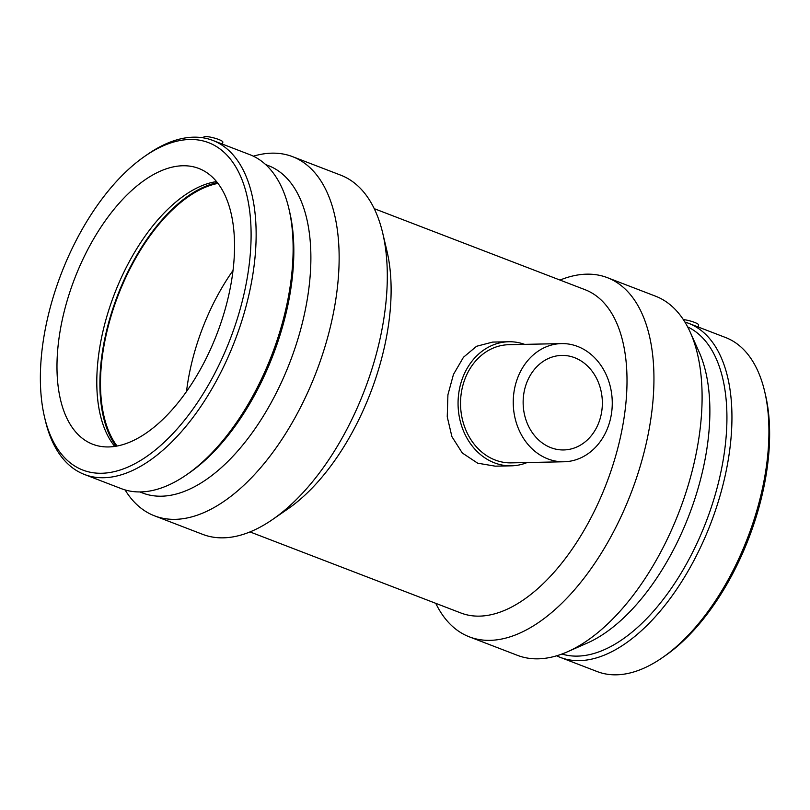 <?xml version="1.0" encoding="UTF-8"?>
<svg xmlns="http://www.w3.org/2000/svg" width="810" height="810" viewBox="0 0 810 810"><rect width="100%" height="100%" fill="white"/><g stroke="black" fill="none" stroke-linecap="round" stroke-linejoin="round"><path stroke-width="1.21" d="M561.502 343.592L508.801 344.706A59.1 49.511 88.8 0 0 460.546 404.828A59.1 49.511 88.8 0 0 511.292 462.875L563.993 461.771A59.1 49.511 88.8 0 0 609.981 420.835A59.1 49.511 88.8 0 0 561.502 343.592A59.1 49.511 88.8 0 0 513.256 403.724A59.1 49.511 88.8 0 0 563.993 461.771M527.138 462.54A62.056 51.982 -91.2 0 1 511.353 465.831A62.056 51.982 -91.2 0 1 458.075 404.878A62.056 51.982 -91.2 0 1 508.741 341.749A62.056 51.982 -91.2 0 1 524.647 344.371M600.534 417.201A47.284 39.609 -91.2 0 1 563.74 449.945A47.284 39.609 -91.2 0 1 523.149 403.512A47.284 39.609 -91.2 0 1 561.755 355.418A47.284 39.609 -91.2 0 1 600.534 417.201M511.353 465.831L495.244 466.165L477.657 463.188L462.277 452.972L451.919 436.671L447.242 416.836L447.92 394.784L453.468 374.402L463.482 357.24L476.574 346.275L492.642 342.083L508.741 341.749M698.301 327.048L698.655 324.972A9.852 1.741 -165.2 0 0 694.504 322.37A9.852 1.741 -165.2 0 0 683.326 319.575M203.502 137.882L203.806 137.052A9.852 1.741 14.8 0 1 205.456 136.566A9.852 1.741 14.8 0 1 216.28 138.631A9.852 1.741 14.8 0 1 222.851 142.084L222.497 144.15M556.632 655.806A178.929 92.441 -69 0 0 560.226 657.356L597.183 671.561A178.929 92.441 -69 0 0 662.266 657.74L665.101 655.776A175.355 90.599 -69 0 0 765.44 394.743L764.65 391.382A178.929 92.441 -69 0 0 725.588 337.527L688.621 323.322A178.929 92.441 -69 0 0 684.916 322.066M662.266 657.74A178.929 92.441 -69 0 0 764.65 391.382M560.226 657.356A178.929 92.441 -69 0 0 710.714 523.513A178.929 92.441 -69 0 0 688.621 323.322M561.917 654.034A175.355 90.599 -69 0 0 706.128 521.741A175.355 90.599 -69 0 0 687.66 326.926M435.76 603.328A192.395 99.407 -69 0 0 469.304 636.832L517.438 655.341A192.395 99.407 -69 0 0 567.375 651.827L587.088 643.15A175.355 90.599 -69 0 0 689.057 515.18A175.355 90.599 -69 0 0 699.06 351.864L690.231 332.221A192.395 99.407 -69 0 0 655.503 296.166L607.368 277.658A192.395 99.407 -69 0 0 586.703 274.165A192.395 99.407 -69 0 0 560.014 280.068M567.375 651.827A192.395 99.407 -69 0 0 679.256 511.414A192.395 99.407 -69 0 0 690.231 332.221M469.304 636.832A192.395 99.407 -69 0 0 631.122 492.915A192.395 99.407 -69 0 0 607.368 277.658M249.986 531.917L460.829 612.967A173.158 89.465 -69 0 0 606.467 483.438A173.158 89.465 -69 0 0 585.083 289.707L374.24 208.666M125.084 489.928A192.395 99.407 -69 0 0 154.497 515.828L202.632 534.337A192.395 99.407 -69 0 0 272.616 519.473L287.894 508.913A173.158 89.465 -69 0 0 386.977 251.14L382.705 233.057A192.395 99.407 -69 0 0 340.696 175.152L292.562 156.654A192.395 99.407 -69 0 0 271.907 153.161A192.395 99.407 -69 0 0 253.368 156.188M272.616 519.473A192.395 99.407 -69 0 0 382.705 233.057M154.497 515.828A192.395 99.407 -69 0 0 316.315 371.911A192.395 99.407 -69 0 0 292.562 156.654M139.836 491.933L142.601 492.996A175.355 90.599 -69 0 0 290.081 361.817A175.355 90.599 -69 0 0 268.424 165.635L265.67 164.582M44.56 417.251L45.35 420.613A178.929 92.441 -69 0 0 84.412 474.457L121.378 488.673A178.929 92.441 -69 0 0 186.452 474.852L189.297 472.888A175.355 90.599 -69 0 0 289.636 211.845L288.846 208.484A178.929 92.441 -69 0 0 249.774 154.639L212.817 140.424A178.929 92.441 -69 0 0 193.6 137.173A178.929 92.441 -69 0 0 147.734 154.244L144.899 156.208A175.355 90.599 -69 0 0 44.56 417.251A175.355 90.599 -69 0 0 214.569 373.764A175.355 90.599 -69 0 0 189.844 139.482A175.355 90.599 -69 0 0 144.899 156.208M186.452 474.852A178.929 92.441 -69 0 0 288.846 208.484M84.412 474.457A178.929 92.441 -69 0 0 234.91 340.615A178.929 92.441 -69 0 0 212.817 140.424M182.898 165.756A147.744 76.332 -69 0 0 69.387 293.433A147.744 76.332 -69 0 0 92.745 444.255A147.744 76.332 -69 0 0 108.611 446.938A147.744 76.332 -69 0 0 222.132 319.261A147.744 76.332 -69 0 0 198.764 168.44A147.744 76.332 -69 0 0 182.898 165.756M216.564 181.582A147.744 76.332 -69 0 0 114.331 294.263A147.744 76.332 -69 0 0 114.767 446.411M217.394 182.614A148.726 76.839 -69 0 0 117.551 295.508A148.726 76.839 -69 0 0 116.083 446.209M217.991 183.394A147.744 76.332 -69 0 0 118.027 295.69A147.744 76.332 -69 0 0 117.045 446.026M233.047 270.429A147.744 76.332 -69 0 0 186.513 391.483"/></g></svg>
